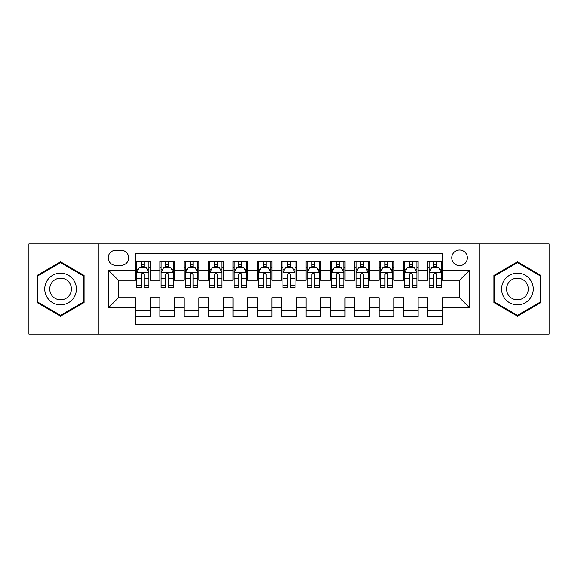<?xml version="1.0" encoding="UTF-8"?>
<svg xmlns="http://www.w3.org/2000/svg" width="578" height="578" viewBox="0 0 578 578"><rect width="100%" height="100%" fill="white"/><g stroke="black" fill="none" stroke-linecap="round" stroke-linejoin="round"><path stroke-width="0.87" d="M459.561 250.014A7.796 7.796 0 0 0 451.758 257.81A7.796 7.796 0 0 0 459.561 265.613A7.796 7.796 0 0 0 467.356 257.81A7.796 7.796 0 0 0 459.561 250.014M479.046 334.077L549.1 334.077L549.1 243.923L479.046 243.923L479.046 334.077L98.954 334.077L98.954 243.923L28.9 243.923L28.9 334.077L98.954 334.077M442.502 261.588L427.879 261.588L427.879 270.482L418.14 270.482L418.14 280.229L427.879 280.229L427.879 270.482M418.14 270.482L418.14 261.588L403.516 261.588L403.516 270.482L393.77 270.482L393.77 280.229L403.516 280.229L403.516 270.482M393.77 270.482L393.77 261.588L379.154 261.588L379.154 270.482L369.407 270.482L369.407 280.229L379.154 280.229L379.154 270.482M369.407 270.482L369.407 261.588L354.784 261.588L354.784 270.482L345.037 270.482L345.037 280.229L354.784 280.229L354.784 270.482M345.037 270.482L345.037 261.588L330.421 261.588L330.421 270.482L320.674 270.482L320.674 280.229L330.421 280.229L330.421 270.482M320.674 270.482L320.674 261.588L306.058 261.588L306.058 270.482L296.312 270.482L296.312 280.229L306.058 280.229L306.058 270.482M296.312 270.482L296.312 261.588L281.688 261.588L281.688 270.482L271.942 270.482L271.942 280.229L281.688 280.229L281.688 270.482M271.942 270.482L271.942 261.588L257.326 261.588L257.326 270.482L247.579 270.482L247.579 280.229L257.326 280.229L257.326 270.482M247.579 270.482L247.579 261.588L232.963 261.588L232.963 270.482L223.216 270.482L223.216 280.229L232.963 280.229L232.963 270.482M223.216 270.482L223.216 261.588L208.593 261.588L208.593 270.482L198.846 270.482L198.846 280.229L208.593 280.229L208.593 270.482M198.846 270.482L198.846 261.588L184.23 261.588L184.23 270.482L174.484 270.482L174.484 280.229L184.23 280.229L184.23 270.482M174.484 270.482L174.484 261.588L159.86 261.588L159.86 280.229L150.121 280.229L150.121 261.588L135.498 261.588M135.498 316.412L150.121 316.412L150.121 297.771L159.86 297.771L159.86 316.412L174.484 316.412L174.484 297.771L184.23 297.771L184.23 307.518L174.484 307.518M184.23 307.518L184.23 316.412L198.846 316.412L198.846 297.771L208.593 297.771L208.593 307.518L198.846 307.518M208.593 307.518L208.593 316.412L223.216 316.412L223.216 297.771L232.963 297.771L232.963 307.518L223.216 307.518M232.963 307.518L232.963 316.412L247.579 316.412L247.579 297.771L257.326 297.771L257.326 307.518L247.579 307.518M257.326 307.518L257.326 316.412L271.942 316.412L271.942 297.771L281.688 297.771L281.688 307.518L271.942 307.518M281.688 307.518L281.688 316.412L296.312 316.412L296.312 297.771L306.058 297.771L306.058 307.518L296.312 307.518M306.058 307.518L306.058 316.412L320.674 316.412L320.674 297.771L330.421 297.771L330.421 307.518L320.674 307.518M330.421 307.518L330.421 316.412L345.037 316.412L345.037 297.771L354.784 297.771L354.784 307.518L345.037 307.518M354.784 307.518L354.784 316.412L369.407 316.412L369.407 297.771L379.154 297.771L379.154 307.518L369.407 307.518M379.154 307.518L379.154 316.412L393.77 316.412L393.77 297.771L403.516 297.771L403.516 307.518L393.77 307.518M403.516 307.518L403.516 316.412L418.14 316.412L418.14 297.771L427.879 297.771L427.879 307.518L418.14 307.518M115.759 265.367L121.12 265.367A7.55 7.55 0 0 0 128.677 257.81A7.55 7.55 0 0 0 121.12 250.26L115.759 250.26A7.55 7.55 0 0 0 108.209 257.81A7.55 7.55 0 0 0 115.759 265.367M479.046 243.923L98.954 243.923M442.502 270.482L442.502 253.424L135.498 253.424L135.498 280.229L118.439 280.229L118.439 297.771L135.498 297.771L135.498 324.576L442.502 324.576L442.502 297.771L459.561 297.771L459.561 280.229L442.502 280.229L442.502 270.482L469.307 270.482L469.307 307.518L442.502 307.518M135.498 307.518L108.693 307.518L108.693 270.482L135.498 270.482M427.879 307.518L427.879 316.412L442.502 316.412M135.498 267.679L136.719 267.679M141.343 267.679L144.269 267.679M148.9 267.679L150.121 267.679M135.498 279.983L136.719 279.983M141.343 279.983L144.269 279.983M148.9 279.983L150.121 279.983M135.498 298.017L150.121 298.017M135.498 310.321L150.121 310.321M159.86 279.983L161.081 279.983M165.713 279.983L168.639 279.983M173.263 279.983L174.484 279.983M159.86 267.679L161.081 267.679M165.713 267.679L168.639 267.679M173.263 267.679L174.484 267.679M159.86 298.017L174.484 298.017M159.86 310.321L174.484 310.321M184.23 298.017L198.846 298.017M184.23 310.321L198.846 310.321M184.23 267.679L185.444 267.679M190.075 267.679L193.001 267.679M197.633 267.679L198.846 267.679M184.23 279.983L185.444 279.983M190.075 279.983L193.001 279.983M197.633 279.983L198.846 279.983M208.593 298.017L223.216 298.017M208.593 310.321L223.216 310.321M208.593 267.679L209.814 267.679M214.445 267.679L217.364 267.679M221.995 267.679L223.216 267.679M208.593 279.983L209.814 279.983M214.445 279.983L217.364 279.983M221.995 279.983L223.216 279.983M232.963 298.017L247.579 298.017M232.963 310.321L247.579 310.321M232.963 267.679L234.177 267.679M238.808 267.679L241.734 267.679M246.358 267.679L247.579 267.679M232.963 279.983L234.177 279.983M238.808 279.983L241.734 279.983M246.358 279.983L247.579 279.983M257.326 298.017L271.942 298.017M257.326 310.321L271.942 310.321M257.326 267.679L258.547 267.679M263.171 267.679L266.097 267.679M270.728 267.679L271.942 267.679M257.326 279.983L258.547 279.983M263.171 279.983L266.097 279.983M270.728 279.983L271.942 279.983M281.688 298.017L296.312 298.017M281.688 310.321L296.312 310.321M281.688 267.679L282.909 267.679M287.541 267.679L290.459 267.679M295.091 267.679L296.312 267.679M281.688 279.983L282.909 279.983M287.541 279.983L290.459 279.983M295.091 279.983L296.312 279.983M306.058 298.017L320.674 298.017M306.058 310.321L320.674 310.321M306.058 267.679L307.272 267.679M311.903 267.679L314.829 267.679M319.453 267.679L320.674 267.679M306.058 279.983L307.272 279.983M311.903 279.983L314.829 279.983M319.453 279.983L320.674 279.983M330.421 298.017L345.037 298.017M330.421 310.321L345.037 310.321M330.421 267.679L331.642 267.679M336.266 267.679L339.192 267.679M343.823 267.679L345.037 267.679M330.421 279.983L331.642 279.983M336.266 279.983L339.192 279.983M343.823 279.983L345.037 279.983M354.784 298.017L369.407 298.017M354.784 310.321L369.407 310.321M354.784 267.679L356.005 267.679M360.636 267.679L363.555 267.679M368.186 267.679L369.407 267.679M354.784 279.983L356.005 279.983M360.636 279.983L363.555 279.983M368.186 279.983L369.407 279.983M379.154 298.017L393.77 298.017M379.154 310.321L393.77 310.321M379.154 267.679L380.367 267.679M384.999 267.679L387.925 267.679M392.556 267.679L393.77 267.679M379.154 279.983L380.367 279.983M384.999 279.983L387.925 279.983M392.556 279.983L393.77 279.983M403.516 298.017L418.14 298.017M403.516 310.321L418.14 310.321M403.516 267.679L404.737 267.679M409.361 267.679L412.287 267.679M416.919 267.679L418.14 267.679M403.516 279.983L404.737 279.983M409.361 279.983L412.287 279.983M416.919 279.983L418.14 279.983M427.879 298.017L442.502 298.017M427.879 310.321L442.502 310.321M427.879 267.679L429.1 267.679M433.731 267.679L436.657 267.679M441.281 267.679L442.502 267.679M427.879 279.983L429.1 279.983M433.731 279.983L436.657 279.983M441.281 279.983L442.502 279.983M118.439 280.229L108.693 270.482M118.439 297.771L108.693 307.518M469.307 270.482L459.561 280.229M469.307 307.518L459.561 297.771M60.574 316.152L84.085 302.576L84.085 275.424L60.574 261.848L37.064 275.424L37.064 302.576L60.574 316.152M540.936 275.424L517.426 261.848L493.915 275.424L493.915 302.576L517.426 316.152L540.936 302.576L540.936 275.424M144.269 264.753L141.343 264.753M148.9 285.554L144.269 285.554L144.269 287.541L148.9 287.541L148.9 272.679L146.465 267.802L139.154 267.802L136.719 272.679L136.719 287.541L141.343 287.541L141.343 285.554L136.719 285.554M136.719 272.679L136.719 261.588M148.9 272.679L148.9 261.588M141.343 267.802L141.343 261.588M144.269 261.588L144.269 267.802M144.269 285.554L144.269 274.499C143.293 272.628 142.325 272.628 141.343 274.499L141.343 285.554M60.574 273.163A15.837 15.837 0 0 0 44.737 289A15.837 15.837 0 0 0 60.574 304.837A15.837 15.837 0 0 0 76.412 289A15.837 15.837 0 0 0 60.574 273.163M60.574 278.155A10.845 10.845 0 0 0 49.73 289A10.845 10.845 0 0 0 60.574 299.845A10.845 10.845 0 0 0 71.419 289A10.845 10.845 0 0 0 60.574 278.155M83.355 302.149L60.574 315.306L37.794 302.149L37.794 275.851L60.574 262.694L83.355 275.851L83.355 302.149M503.713 281.081A15.837 15.837 0 0 0 509.507 302.713A15.837 15.837 0 0 0 531.139 296.919A15.837 15.837 0 0 0 525.344 275.287A15.837 15.837 0 0 0 503.713 281.081M508.033 283.581A10.845 10.845 0 0 0 512.007 298.393A10.845 10.845 0 0 0 526.818 294.419A10.845 10.845 0 0 0 522.844 279.608A10.845 10.845 0 0 0 508.033 283.581M540.206 275.851L540.206 302.149L517.426 315.306L494.645 302.149L494.645 275.851L517.426 262.694L540.206 275.851M168.639 264.753L165.713 264.753M173.263 285.554L168.639 285.554L168.639 287.541L173.263 287.541L173.263 272.679L170.828 267.802L163.516 267.802L161.081 272.679L161.081 287.541L165.713 287.541L165.713 285.554L161.081 285.554M161.081 272.679L161.081 261.588M173.263 272.679L173.263 261.588M165.713 267.802L165.713 261.588M168.639 261.588L168.639 267.802M168.639 285.554L168.639 274.499C167.663 272.628 166.688 272.628 165.713 274.499L165.713 285.554M193.001 264.753L190.075 264.753M197.633 285.554L193.001 285.554L193.001 287.541L197.633 287.541L197.633 272.679L195.191 267.802L187.886 267.802L185.444 272.679L185.444 287.541L190.075 287.541L190.075 285.554L185.444 285.554M185.444 272.679L185.444 261.588M197.633 272.679L197.633 261.588M190.075 267.802L190.075 261.588M193.001 261.588L193.001 267.802M193.001 285.554L193.001 274.499C192.026 272.628 191.051 272.628 190.075 274.499L190.075 285.554M217.364 264.753L214.445 264.753M221.995 285.554L217.364 285.554L217.364 287.541L221.995 287.541L221.995 272.679L219.561 267.802L212.249 267.802L209.814 272.679L209.814 287.541L214.445 287.541L214.445 285.554L209.814 285.554M209.814 272.679L209.814 261.588M221.995 272.679L221.995 261.588M214.445 267.802L214.445 261.588M217.364 261.588L217.364 267.802M217.364 285.554L217.364 274.499C216.396 272.628 215.421 272.628 214.445 274.499L214.445 285.554M241.734 264.753L238.808 264.753M246.358 285.554L241.734 285.554L241.734 287.541L246.358 287.541L246.358 272.679L243.923 267.802L236.612 267.802L234.177 272.679L234.177 287.541L238.808 287.541L238.808 285.554L234.177 285.554M234.177 272.679L234.177 261.588M246.358 272.679L246.358 261.588M238.808 267.802L238.808 261.588M241.734 261.588L241.734 267.802M241.734 285.554L241.734 274.499C240.759 272.628 239.783 272.628 238.808 274.499L238.808 285.554M266.097 264.753L263.171 264.753M270.728 285.554L266.097 285.554L266.097 287.541L270.728 287.541L270.728 272.679L268.286 267.802L260.981 267.802L258.547 272.679L258.547 287.541L263.171 287.541L263.171 285.554L258.547 285.554M258.547 272.679L258.547 261.588M270.728 272.679L270.728 261.588M263.171 267.802L263.171 261.588M266.097 261.588L266.097 267.802M266.097 285.554L266.097 274.499C265.121 272.628 264.146 272.628 263.171 274.499L263.171 285.554M290.459 264.753L287.541 264.753M295.091 285.554L290.459 285.554L290.459 287.541L295.091 287.541L295.091 272.679L292.656 267.802L285.344 267.802L282.909 272.679L282.909 287.541L287.541 287.541L287.541 285.554L282.909 285.554M282.909 272.679L282.909 261.588M295.091 272.679L295.091 261.588M287.541 267.802L287.541 261.588M290.459 261.588L290.459 267.802M290.459 285.554L290.459 274.499C289.491 272.628 288.516 272.628 287.541 274.499L287.541 285.554M314.829 264.753L311.903 264.753M319.453 285.554L314.829 285.554L314.829 287.541L319.453 287.541L319.453 272.679L317.019 267.802L309.714 267.802L307.272 272.679L307.272 287.541L311.903 287.541L311.903 285.554L307.272 285.554M307.272 272.679L307.272 261.588M319.453 272.679L319.453 261.588M311.903 267.802L311.903 261.588M314.829 261.588L314.829 267.802M314.829 285.554L314.829 274.499C313.854 272.628 312.879 272.628 311.903 274.499L311.903 285.554M339.192 264.753L336.266 264.753M343.823 285.554L339.192 285.554L339.192 287.541L343.823 287.541L343.823 272.679L341.388 267.802L334.077 267.802L331.642 272.679L331.642 287.541L336.266 287.541L336.266 285.554L331.642 285.554M331.642 272.679L331.642 261.588M343.823 272.679L343.823 261.588M336.266 267.802L336.266 261.588M339.192 261.588L339.192 267.802M339.192 285.554L339.192 274.499C338.217 272.628 337.241 272.628 336.266 274.499L336.266 285.554M363.555 264.753L360.636 264.753M368.186 285.554L363.555 285.554L363.555 287.541L368.186 287.541L368.186 272.679L365.751 267.802L358.439 267.802L356.005 272.679L356.005 287.541L360.636 287.541L360.636 285.554L356.005 285.554M356.005 272.679L356.005 261.588M368.186 272.679L368.186 261.588M360.636 267.802L360.636 261.588M363.555 261.588L363.555 267.802M363.555 285.554L363.555 274.499C362.587 272.628 361.611 272.628 360.636 274.499L360.636 285.554M387.925 264.753L384.999 264.753M392.556 285.554L387.925 285.554L387.925 287.541L392.556 287.541L392.556 272.679L390.114 267.802L382.809 267.802L380.367 272.679L380.367 287.541L384.999 287.541L384.999 285.554L380.367 285.554M380.367 272.679L380.367 261.588M392.556 272.679L392.556 261.588M384.999 267.802L384.999 261.588M387.925 261.588L387.925 267.802M387.925 285.554L387.925 274.499C386.949 272.628 385.974 272.628 384.999 274.499L384.999 285.554M412.287 264.753L409.361 264.753M416.919 285.554L412.287 285.554L412.287 287.541L416.919 287.541L416.919 272.679L414.484 267.802L407.172 267.802L404.737 272.679L404.737 287.541L409.361 287.541L409.361 285.554L404.737 285.554M404.737 272.679L404.737 261.588M416.919 272.679L416.919 261.588M409.361 267.802L409.361 261.588M412.287 261.588L412.287 267.802M412.287 285.554L412.287 274.499C411.312 272.628 410.344 272.628 409.361 274.499L409.361 285.554M436.657 264.753L433.731 264.753M441.281 285.554L436.657 285.554L436.657 287.541L441.281 287.541L441.281 272.679L438.846 267.802L431.535 267.802L429.1 272.679L429.1 287.541L433.731 287.541L433.731 285.554L429.1 285.554M429.1 272.679L429.1 261.588M441.281 272.679L441.281 261.588M433.731 267.802L433.731 261.588M436.657 261.588L436.657 267.802M436.657 285.554L436.657 274.499C435.682 272.628 434.707 272.628 433.731 274.499L433.731 285.554M159.86 307.518L150.121 307.518M159.86 270.482L150.121 270.482M148.835 272.556L136.776 272.556M136.719 269.146L138.482 269.146M147.13 269.146L148.9 269.146M141.343 278.321L136.719 278.321M148.9 278.321L144.269 278.321M144.269 266.306L141.343 266.306M173.205 272.556L161.146 272.556M161.081 269.146L162.852 269.146M171.5 269.146L173.263 269.146M165.713 278.321L161.081 278.321M173.263 278.321L168.639 278.321M168.639 266.306L165.713 266.306M197.568 272.556L185.509 272.556M185.444 269.146L187.214 269.146M195.863 269.146L197.633 269.146M190.075 278.321L185.444 278.321M197.633 278.321L193.001 278.321M193.001 266.306L190.075 266.306M221.938 272.556L209.872 272.556M209.814 269.146L211.577 269.146M220.232 269.146L221.995 269.146M214.445 278.321L209.814 278.321M221.995 278.321L217.364 278.321M217.364 266.306L214.445 266.306M246.3 272.556L234.242 272.556M234.177 269.146L235.947 269.146M244.595 269.146L246.358 269.146M238.808 278.321L234.177 278.321M246.358 278.321L241.734 278.321M241.734 266.306L238.808 266.306M270.663 272.556L258.604 272.556M258.547 269.146L260.31 269.146M268.958 269.146L270.728 269.146M263.171 278.321L258.547 278.321M270.728 278.321L266.097 278.321M266.097 266.306L263.171 266.306M295.033 272.556L282.967 272.556M282.909 269.146L284.672 269.146M293.328 269.146L295.091 269.146M287.541 278.321L282.909 278.321M295.091 278.321L290.459 278.321M290.459 266.306L287.541 266.306M319.396 272.556L307.337 272.556M307.272 269.146L309.042 269.146M317.69 269.146L319.453 269.146M311.903 278.321L307.272 278.321M319.453 278.321L314.829 278.321M314.829 266.306L311.903 266.306M343.758 272.556L331.7 272.556M331.642 269.146L333.405 269.146M342.053 269.146L343.823 269.146M336.266 278.321L331.642 278.321M343.823 278.321L339.192 278.321M339.192 266.306L336.266 266.306M368.128 272.556L356.062 272.556M356.005 269.146L357.768 269.146M366.423 269.146L368.186 269.146M360.636 278.321L356.005 278.321M368.186 278.321L363.555 278.321M363.555 266.306L360.636 266.306M392.491 272.556L380.432 272.556M380.367 269.146L382.137 269.146M390.786 269.146L392.556 269.146M384.999 278.321L380.367 278.321M392.556 278.321L387.925 278.321M387.925 266.306L384.999 266.306M416.854 272.556L404.795 272.556M404.737 269.146L406.5 269.146M415.149 269.146L416.919 269.146M409.361 278.321L404.737 278.321M416.919 278.321L412.287 278.321M412.287 266.306L409.361 266.306M441.224 272.556L429.165 272.556M429.1 269.146L430.87 269.146M439.518 269.146L441.281 269.146M433.731 278.321L429.1 278.321M441.281 278.321L436.657 278.321M436.657 266.306L433.731 266.306"/></g></svg>
